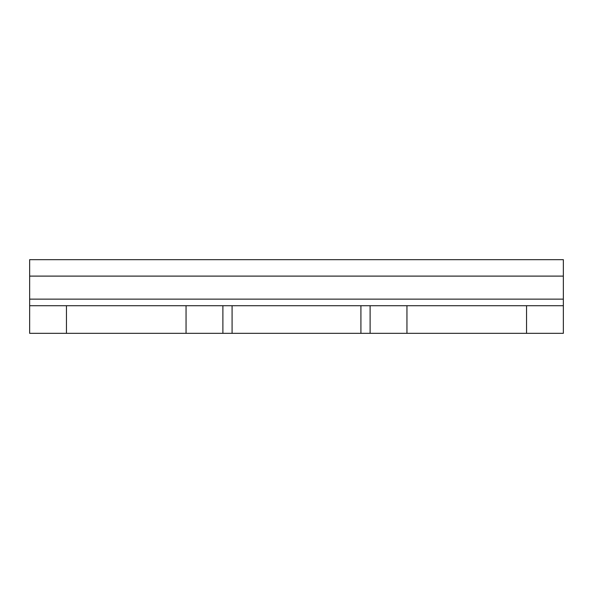 <?xml version="1.0" encoding="UTF-8"?>
<svg xmlns="http://www.w3.org/2000/svg" width="593" height="593" viewBox="0 0 593 593"><rect width="100%" height="100%" fill="white"/><g stroke="black" fill="none" stroke-linecap="round" stroke-linejoin="round"><path stroke-width="0.89" d="M563.35 259.675L29.65 259.675L29.65 299.146L563.35 299.146L563.35 259.675M526.54 305.721L526.54 333.325L563.35 333.325L563.35 305.721L29.65 305.721L29.65 299.146M526.54 333.325L29.65 333.325L29.65 305.721M370.114 305.721L370.114 333.325M222.886 305.721L222.886 333.325M186.054 305.721L186.054 333.325M66.46 305.721L66.46 333.325M406.946 305.721L406.946 333.325M563.35 305.721L563.35 299.146M563.35 276.108L29.65 276.108M360.915 305.721L360.915 333.325M232.085 305.721L232.085 333.325"/></g></svg>
